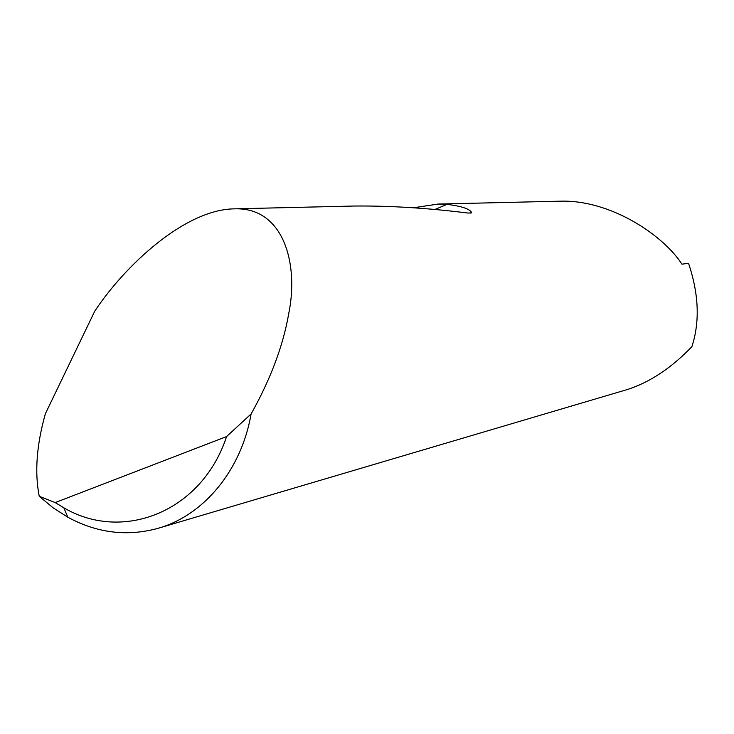 <?xml version="1.0" encoding="UTF-8"?>
<svg xmlns="http://www.w3.org/2000/svg" width="734" height="734" viewBox="0 0 734 734"><rect width="100%" height="100%" fill="white"/><g stroke="black" fill="none" stroke-linecap="round" stroke-linejoin="round"><path stroke-width="1.1" d="M413.407 207.795L438.125 204.052L447.061 204.346C461.787 206.199 470.008 208.997 471.733 212.75L468.246 213.08C427.711 208.025 389.607 205.676 353.935 206.034L350.641 206.107M94.769 311.152C124.496 266.158 184.629 209.3 234.586 208.841C283.636 207.098 299.004 263.901 288.719 313.684C283.186 345.613 270.653 379.038 251.101 413.958C241.293 470.714 203.327 515.855 157.406 528.498C126.67 536.728 96.805 532.957 67.794 517.204L53.004 507.735L39.241 496.303C34.526 472.485 36.572 444.969 45.38 413.728L94.769 311.152M159.278 527.948L628.084 389.304C650.489 381.863 671.757 367.651 691.887 346.659C699.979 321.776 698.86 294.004 688.538 263.341L681.923 264.167C663.27 235.174 610.596 199.62 560.235 201.18L558.767 201.217M39.241 496.303L55.197 502.579L226.577 436.565L251.101 413.958M55.197 502.579L63.858 507.818C123.395 542.821 202.134 511.277 226.577 436.565M434.822 209.52L447.061 204.346M234.586 208.841L353.935 206.034M438.125 204.052L560.235 201.18M470.769 213.144L471.733 212.75M63.858 507.818L67.794 517.204"/></g></svg>
